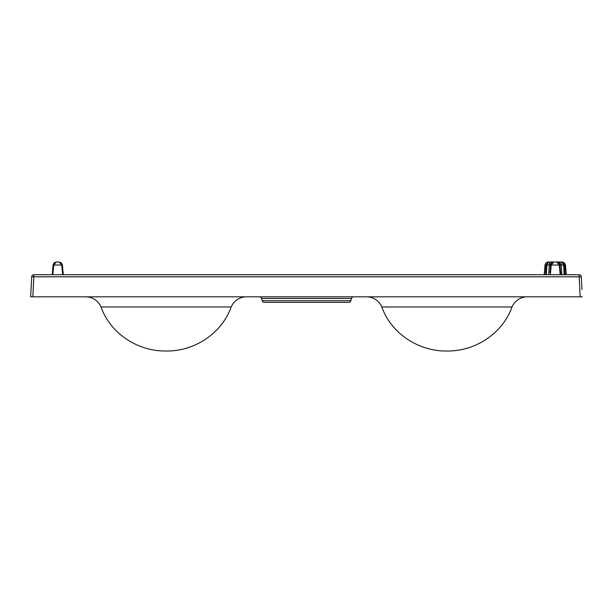 <?xml version="1.0" encoding="UTF-8"?>
<svg xmlns="http://www.w3.org/2000/svg" width="613" height="613" viewBox="0 0 613 613"><rect width="100%" height="100%" fill="white"/><g stroke="black" fill="none" stroke-linecap="round" stroke-linejoin="round"><path stroke-width="0.92" d="M381.807 306.975L512.016 306.975A16.582 16.582 0 0 1 527.303 296.822A16.582 16.582 0 0 0 512.016 306.975C502.43 333.771 475.029 351.448 446.915 351.004C418.802 351.448 391.393 333.771 381.807 306.975A16.582 16.582 0 0 0 366.52 296.822M100.984 306.975L231.193 306.975A16.582 16.582 0 0 1 246.48 296.822A16.582 16.582 0 0 0 231.193 306.975C221.607 333.771 194.198 351.448 166.085 351.004C137.971 351.448 110.57 333.771 100.984 306.975A16.582 16.582 0 0 0 85.697 296.822M351.479 298.462L261.521 298.462L262.126 300.715A2.214 2.214 0 0 0 264.264 302.355L348.736 302.355A2.214 2.214 0 0 0 350.874 300.715L351.479 298.462A2.214 2.214 0 0 1 353.609 296.822M261.521 298.462A2.214 2.214 0 0 0 259.391 296.822M285.819 302.355L327.181 302.355L285.819 302.355M564.182 274.716L563.638 265.031L559.945 265.031L560.788 274.716L559.945 265.031L559.278 265.031L560.182 274.716L559.278 265.031L556.642 261.996L552.597 261.996L562.167 261.996L564.65 265.031L565.163 274.716L564.65 265.031L563.638 265.031L562.029 261.996M561.891 274.716L561.048 261.996M549.907 272.777L550.581 265.031L551.508 263.008L553.884 261.996A3.318 3.318 0 0 0 550.581 265.031L546.888 265.031L546.344 274.716M545.876 265.031L548.497 261.996L549.478 261.996L548.497 261.996L546.888 265.031L545.876 265.031L545.363 274.716L545.876 265.031L545.057 265.031A3.318 3.318 0 0 1 548.359 261.996L548.359 261.996M545.057 265.031L544.206 274.716M581.706 296.822L580.94 296.822M582.35 296.822L30.65 296.822L32.06 296.822L30.65 296.822L31.7 276.808A2.214 2.214 0 0 1 33.907 274.716L579.093 274.716A2.214 2.214 0 0 1 581.3 276.808L581.975 289.589M32.06 296.822L30.65 296.822L31.025 289.589M62.656 274.716L61.752 265.031L62.656 274.716M53.722 265.031L52.818 274.716L53.722 265.031L53.055 265.031L52.212 274.716L53.055 265.031L53.982 263.008L56.358 261.996L59.116 261.996L61.752 265.031L53.722 265.031L56.358 261.996M63.269 274.716L62.419 265.031L63.269 274.716M553.884 261.996L551.248 265.031L550.344 274.716L551.248 265.031L550.581 265.031L550.267 268.64M548.635 274.716L549.478 261.996L552.597 261.996A3.318 2.345 90 0 0 550.267 264.908M62.419 265.031L61.492 263.008L59.116 261.996L61.492 263.008L62.419 265.031L61.752 265.031M559.945 265.031A3.318 3.318 0 0 0 556.642 261.996L559.018 263.008L559.945 265.031L559.018 263.008M580.143 296.822L579.093 274.716A2.214 2.214 0 0 1 581.3 276.808L31.7 276.808M262.126 300.715L350.874 300.715M557.93 261.996A3.318 2.345 90 0 1 560.251 264.908M33.907 274.716L32.857 296.822M559.278 265.031L551.248 265.031M566.32 274.716L565.47 265.031L564.65 265.031M53.055 265.031L53.982 263.008M550.581 265.031L551.508 263.008M565.47 265.031L564.427 262.885L562.167 261.996"/></g></svg>
